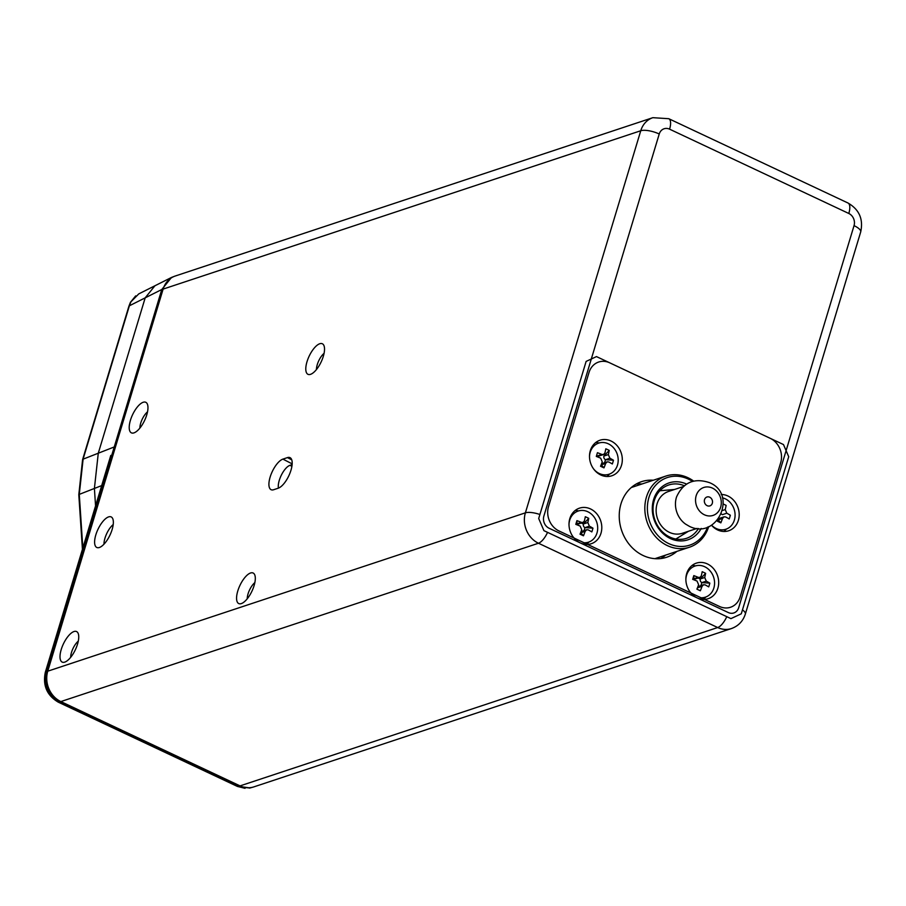 <?xml version="1.0" encoding="UTF-8"?>
<svg xmlns="http://www.w3.org/2000/svg" width="906" height="906" viewBox="0 0 906 906"><rect width="100%" height="100%" fill="white"/><g stroke="black" fill="none" stroke-linecap="round" stroke-linejoin="round"><path stroke-width="1.36" d="M689.33 569.987L690.145 567.281L689.33 569.987M254.858 582.581A11.71 4.621 -64.8 0 0 247.225 598.809M324.076 353.329A11.71 4.621 -64.8 0 0 316.443 369.546M147.508 411.868A11.71 4.621 -64.8 0 0 139.875 428.085M292.117 464.619L289.92 465.344A14.054 5.538 -64.8 0 0 281.494 474.846A14.054 5.538 -64.8 0 0 278.425 488.13M113.216 524.54A14.054 5.538 -64.8 0 0 103.975 544.2M78.29 641.12A11.71 4.621 -64.8 0 0 70.668 657.337M683.215 486.601L668.481 491.482A22.016 18.947 71.7 0 0 656.137 510.984A22.016 18.947 71.7 0 0 669.387 532.343A22.016 18.947 71.7 0 0 682.343 533.283L697.076 528.402M676.544 496.952A22.016 18.947 71.7 0 0 685.548 524.087L689.217 526.239C717.065 540.644 738.028 494.144 709.511 482.66C694.234 477.587 683.249 482.354 676.544 496.952M712.444 488.108A14.711 12.661 71.7 0 0 696.182 495.684A14.711 12.661 71.7 0 0 704.392 514.778A14.711 12.661 71.7 0 0 720.655 507.201A14.711 12.661 71.7 0 0 712.444 488.108M707.144 505.684A4.689 4.032 71.7 0 0 709.896 505.888A4.689 4.032 71.7 0 0 712.524 501.743A4.689 4.032 71.7 0 0 709.704 497.201A4.689 4.032 71.7 0 0 706.952 496.998A4.689 4.032 71.7 0 0 704.324 501.143A4.689 4.032 71.7 0 0 707.144 505.684M641.969 483.985A39.819 34.269 71.7 0 0 636.091 484.11M676.884 551.38A39.819 34.269 -108.3 0 1 666.623 557.247A39.819 34.269 -108.3 0 1 643.192 555.537A39.819 34.269 -108.3 0 1 619.24 516.907A39.819 34.269 -108.3 0 1 641.561 481.652A39.819 34.269 -108.3 0 1 653.294 480.237M711.516 525.231A18.743 16.127 71.7 0 0 717.665 529.965A18.743 16.127 71.7 0 0 728.684 530.769A18.743 16.127 71.7 0 0 739.194 514.178A18.743 16.127 71.7 0 0 727.914 496.001A18.743 16.127 71.7 0 0 721.187 494.483M590.519 508.945A18.743 16.127 71.7 0 0 579.5 508.141A18.743 16.127 71.7 0 0 569.002 524.733A18.743 16.127 71.7 0 0 580.27 542.909A18.743 16.127 71.7 0 0 591.29 543.713A18.743 16.127 71.7 0 0 601.799 527.122A18.743 16.127 71.7 0 0 590.519 508.945M578.606 510.916A18.743 16.127 71.7 0 0 575.242 510.44M707.405 563.928A18.743 16.127 71.7 0 0 696.386 563.124A18.743 16.127 71.7 0 0 685.876 579.715A18.743 16.127 71.7 0 0 697.156 597.892A18.743 16.127 71.7 0 0 708.175 598.696A18.743 16.127 71.7 0 0 718.685 582.105A18.743 16.127 71.7 0 0 707.405 563.928M695.491 565.899A18.743 16.127 71.7 0 0 692.116 565.423M611.029 441.018A18.743 16.127 71.7 0 0 600.01 440.214A18.743 16.127 71.7 0 0 589.5 456.805A18.743 16.127 71.7 0 0 600.78 474.982A18.743 16.127 71.7 0 0 611.799 475.786A18.743 16.127 71.7 0 0 622.309 459.195A18.743 16.127 71.7 0 0 611.029 441.018M599.115 442.989A18.743 16.127 71.7 0 0 595.74 442.513M788.718 456.726L741.289 613.804L730.938 618.628L543.928 530.656L538.696 518.504L586.125 361.415L596.476 356.59L783.486 444.563L788.718 456.726M607.009 476.488A18.743 16.127 71.7 0 0 609.432 474.098M703.792 599.07A18.743 16.127 71.7 0 0 705.808 597.009M586.907 544.087A18.743 16.127 71.7 0 0 588.923 542.026M723.894 531.471A18.743 16.127 71.7 0 0 726.318 529.081M730.089 516.182A18.743 16.127 71.7 0 0 729.976 514.993M660.768 558.549A39.819 34.269 71.7 0 0 665.559 555.14M692.399 481.392A35.606 30.645 71.7 0 0 688.277 479.081A35.606 30.645 71.7 0 0 648.934 497.417A35.606 30.645 71.7 0 0 668.798 543.611A35.606 30.645 71.7 0 0 707.552 527.088M708.707 526.635A37.474 32.254 -108.3 0 1 689.432 547.224A37.474 32.254 -108.3 0 1 667.382 545.616A37.474 32.254 -108.3 0 1 644.834 509.251A37.474 32.254 -108.3 0 1 665.842 476.08A37.474 32.254 -108.3 0 1 687.892 477.689A37.474 32.254 -108.3 0 1 693.6 481.063M701.233 528.447A29.977 25.81 -108.3 0 1 670.338 538.515A29.977 25.81 -108.3 0 1 653.566 499.738A29.977 25.81 -108.3 0 1 686.533 484.076M684.257 485.707A28.109 24.19 71.7 0 0 668.787 484.97A28.109 24.19 71.7 0 0 653.033 509.851A28.109 24.19 71.7 0 0 669.942 537.122A28.109 24.19 71.7 0 0 686.476 538.334A28.109 24.19 71.7 0 0 698.447 528.492M585.299 516.726A40.374 28.641 -0.4 0 1 587.043 517.507A40.374 28.641 -0.4 0 1 588.73 518.345A42.106 16.591 115.2 0 1 587.835 522.524L589.398 526.171A42.106 13.567 16.8 0 1 592.954 528.164A40.374 31.155 131.2 0 1 591.833 531.901A42.106 13.567 -163.2 0 0 588.277 529.908L586.68 529.761L585.163 531.346A42.106 16.591 115.2 0 1 583.464 535.797A40.374 6.104 -151 0 1 581.765 535.004A40.374 6.104 -151 0 1 580.033 534.189A42.106 16.591 -64.8 0 0 581.731 529.738L580.168 526.092A42.106 13.567 -163.2 0 0 575.808 524.359A40.374 3.601 -74.9 0 1 576.929 520.622A42.106 13.567 16.8 0 1 581.301 522.354L583.011 522.456L584.404 520.905A42.106 16.591 -64.8 0 0 585.299 516.726M574.2 538.107A16.399 14.111 -108.3 0 1 573.034 536.782M568.991 524.608A16.399 14.111 -108.3 0 1 587.824 511.754A16.399 14.111 -108.3 0 1 597.575 530.157A16.399 14.111 -108.3 0 1 584.132 542.785M585.163 531.346L580.78 532.807L583.464 535.797M580.78 532.807L580.757 532.785A2.809 2.424 -108.3 0 1 582.207 531.244L586.68 529.761M589.398 526.171L585.016 527.62L592.954 528.164M585.016 527.62L584.053 530.633M584.959 527.62A2.809 2.424 -108.3 0 1 583.407 524.008L588.73 518.345M583.011 522.456L578.538 523.94A2.809 2.424 -108.3 0 1 576.907 523.827L576.929 520.622M581.312 523.022L583.407 524.008M576.646 524.687L576.907 523.827L581.301 522.354M605.808 448.798A40.374 28.641 -0.4 0 1 607.552 449.58A40.374 28.641 -0.4 0 1 609.24 450.407A42.106 16.591 115.2 0 1 608.345 454.597L609.908 458.243A42.106 13.567 16.8 0 1 613.464 460.237A40.374 31.155 131.2 0 1 612.331 463.974A42.106 13.567 -163.2 0 0 608.775 461.981L607.19 461.834L605.672 463.419A42.106 16.591 115.2 0 1 603.974 467.87A40.374 6.104 -151 0 1 602.264 467.077A40.374 6.104 -151 0 1 600.542 466.262A42.106 16.591 -64.8 0 0 602.241 461.811L600.678 458.164A42.106 13.567 -163.2 0 0 596.318 456.431A40.374 3.601 -74.9 0 1 597.439 452.694A42.106 13.567 16.8 0 1 601.799 454.427L603.521 454.529L604.914 452.977A42.106 16.591 -64.8 0 0 605.808 448.798M589.5 456.681A16.399 14.111 -108.3 0 1 608.334 443.815A16.399 14.111 -108.3 0 1 617.484 465.095A16.399 14.111 -108.3 0 1 599.364 473.544A16.399 14.111 -108.3 0 1 593.543 468.855M605.672 463.419L601.29 464.88L603.974 467.87M601.267 464.857A2.809 2.424 -108.3 0 1 602.717 463.317L607.19 461.834M609.908 458.243L605.525 459.693L613.464 460.237M605.525 459.693L604.562 462.706M605.468 459.693A2.809 2.424 -108.3 0 1 603.917 456.08L609.24 450.407M601.244 454.2L600.497 454.472A2.809 2.424 -108.3 0 1 600.304 454.925M603.521 454.529L599.047 456.012A2.809 2.424 -108.3 0 1 597.416 455.899L601.799 454.427M702.048 586.329A42.106 16.591 115.2 0 1 700.338 590.78A40.374 6.104 -151 0 1 698.639 589.987A40.374 6.104 -151 0 1 696.918 589.172A42.106 16.591 -64.8 0 0 698.617 584.721L697.054 581.074A42.106 13.567 -163.2 0 0 692.682 579.342A40.374 3.601 -74.9 0 1 693.815 575.604A42.106 13.567 16.8 0 1 698.175 577.337L699.896 577.439L701.289 575.888A42.106 16.591 -64.8 0 0 702.184 571.709A40.374 28.641 -0.4 0 1 703.928 572.49A40.374 28.641 -0.4 0 1 705.615 573.328A42.106 16.591 115.2 0 1 704.709 577.507L706.284 581.154A42.106 13.567 16.8 0 1 709.84 583.147A40.374 31.155 131.2 0 1 708.707 586.884A42.106 13.567 -163.2 0 0 705.151 584.891L703.566 584.744L702.048 586.329L697.643 587.768A2.809 2.424 -108.3 0 1 699.092 586.227L703.566 584.744M691.085 593.09A16.399 14.111 -108.3 0 1 689.908 591.765M685.876 579.591A16.399 14.111 -108.3 0 1 704.709 566.737A16.399 14.111 -108.3 0 1 714.449 585.14A16.399 14.111 -108.3 0 1 701.006 597.767M706.284 581.154L701.844 582.603A2.809 2.424 -108.3 0 1 700.293 578.991L705.615 573.328M700.938 585.616L701.844 582.603L709.84 583.147M698.186 578.005L700.293 578.991M699.896 577.439L695.423 578.923A2.809 2.424 -108.3 0 1 693.792 578.809L693.815 575.604M693.532 579.67L693.792 578.809L698.175 577.337M723.362 504.064A40.374 28.641 -0.4 0 1 724.438 504.563A40.374 28.641 -0.4 0 1 726.125 505.401A42.106 16.591 115.2 0 1 725.219 509.58L726.793 513.226L722.354 514.676A2.809 2.424 -108.3 0 1 721.436 513.951M722.422 497.824A16.399 14.111 -108.3 0 1 725.219 498.798A16.399 14.111 -108.3 0 1 734.37 520.078A16.399 14.111 -108.3 0 1 716.25 528.526A16.399 14.111 -108.3 0 1 711.595 525.174M726.793 513.226A42.106 13.567 16.8 0 1 730.349 515.22A40.374 31.155 131.2 0 1 729.217 518.957A42.106 13.567 -163.2 0 0 725.661 516.964L724.075 516.816L722.558 518.402A42.106 16.591 115.2 0 1 720.848 522.853A40.374 6.104 -151 0 1 719.149 522.06A40.374 6.104 -151 0 1 717.416 521.244A42.106 16.591 -64.8 0 0 718.107 519.523M722.558 518.402L718.164 519.863L720.848 522.853M718.152 519.84A2.809 2.424 -108.3 0 1 719.602 518.3L724.075 516.816M722.626 510.44L725.219 509.58M99.366 547.507A16.886 6.659 -64.8 0 0 111.144 532.377A16.886 6.659 -64.8 0 0 111.257 516.964A16.886 6.659 -64.8 0 0 108.607 516.896A16.886 6.659 -64.8 0 0 96.727 532.252A16.886 6.659 -64.8 0 0 96.885 547.518A16.886 6.659 -64.8 0 0 99.366 547.507M310.531 374.337A16.886 6.659 -64.8 0 0 322.321 359.218A16.886 6.659 -64.8 0 0 322.434 343.804A16.886 6.659 -64.8 0 0 319.773 343.736A16.886 6.659 -64.8 0 0 307.904 359.093A16.886 6.659 -64.8 0 0 308.063 374.359A16.886 6.659 -64.8 0 0 310.531 374.337M241.324 603.6A16.886 6.659 -64.8 0 0 253.102 588.47A16.886 6.659 -64.8 0 0 253.216 573.056A16.886 6.659 -64.8 0 0 250.566 572.988A16.886 6.659 -64.8 0 0 238.686 588.345A16.886 6.659 -64.8 0 0 238.844 603.611A16.886 6.659 -64.8 0 0 241.324 603.6M133.975 432.875A16.886 6.659 -64.8 0 0 145.753 417.757A16.886 6.659 -64.8 0 0 145.866 402.332A16.886 6.659 -64.8 0 0 143.216 402.264A16.886 6.659 -64.8 0 0 131.336 417.621A16.886 6.659 -64.8 0 0 131.495 432.898A16.886 6.659 -64.8 0 0 133.975 432.875M64.756 662.127A16.886 6.659 -64.8 0 0 76.534 647.009A16.886 6.659 -64.8 0 0 76.648 631.595A16.886 6.659 -64.8 0 0 73.998 631.527A16.886 6.659 -64.8 0 0 62.129 646.884A16.886 6.659 -64.8 0 0 62.276 662.15A16.886 6.659 -64.8 0 0 64.756 662.127M726.771 616.669A14.054 5.538 115.2 0 1 717.688 627.541A23.42 20.159 -108.3 0 0 731.459 628.549L253.827 786.895A23.42 20.159 -108.3 0 1 240.056 785.887L60.838 701.572A23.42 20.159 -108.3 0 1 47.758 671.187L163.125 289.093A23.42 20.159 -108.3 0 1 175.232 276.024L652.864 117.678A23.42 20.159 -108.3 0 0 640.757 130.747A14.054 4.53 16.8 0 1 659.24 133.997L543.872 516.092A9.366 8.063 71.7 0 0 549.104 528.243L728.322 612.558A9.366 8.063 71.7 0 0 738.673 607.722L854.041 225.639A9.366 8.063 71.7 0 0 848.809 213.476L669.591 129.173A9.366 8.063 71.7 0 0 659.24 133.997M558.968 530.95L719.477 606.454A18.743 16.127 71.7 0 0 740.191 596.805L780.7 462.649A18.743 16.127 71.7 0 0 770.236 438.334L609.727 362.83A18.743 16.127 71.7 0 0 589.013 372.479L548.504 506.635A18.743 16.127 71.7 0 0 558.968 530.95M278.187 488.221A16.886 6.659 -64.8 0 0 289.977 473.102A16.886 6.659 -64.8 0 0 290.09 457.677A16.886 6.659 -64.8 0 0 287.429 457.609L282.91 459.115A16.886 6.659 -64.8 0 0 271.03 474.472A16.886 6.659 -64.8 0 0 271.188 489.738A16.886 6.659 -64.8 0 0 273.669 489.716L278.187 488.221M82.627 459.535A4.689 1.506 16.8 0 1 82.65 459.444A4.689 1.506 16.8 0 1 83.126 459.014L79.275 494.382A4.689 0.691 -3.8 0 0 78.799 494.721L82.593 459.614A4.689 1.518 16.8 0 1 83.069 459.172L98.278 453.215L94.405 488.447L95.56 505.876L94.405 488.447L98.278 453.215L145.186 297.848L154.937 285.764L171.528 277.429L161.778 289.512L46.399 671.663C43.771 685.038 48.12 695.151 59.445 702.014L238.72 786.351L250.101 787.96L253.363 787.042M174.756 276.183L171.528 277.429M110.464 456.522L45.866 671.833C43.058 685.276 47.406 695.389 58.924 702.184L238.085 786.465L249.716 788.027M245.039 788.322L237.372 786.408L58.211 702.127C46.931 695.389 42.639 685.457 45.3 672.354L45.3 672.354A5.617 1.812 16.8 0 1 45.866 671.833L46.399 671.663M237.372 786.408A5.617 2.22 -64.8 0 0 238.085 786.465L238.72 786.351M58.211 702.127A5.617 2.22 -64.8 0 0 58.924 702.184L59.445 702.014M138.743 293.906L130.928 301.823L129.377 305.798L145.186 297.848L154.937 285.764L138.743 293.906M130.928 301.823A4.689 2.254 -153.8 0 0 130.419 302.344L128.901 306.239A4.689 1.506 16.8 0 1 129.377 305.798L83.126 459.014M113.703 447.168L98.278 453.215L145.186 297.848L161.778 289.512M291.902 466.273L289.92 465.344M583.441 523.974L587.835 522.524M603.951 456.046L608.345 454.597M700.327 578.957L704.709 577.507M854.041 225.639A14.054 4.53 16.8 0 1 860.7 231.947C863.475 219.173 859.239 209.535 848.005 203.012L668.787 118.709A14.054 5.538 115.2 0 1 669.591 129.173M848.005 203.012A14.054 5.538 115.2 0 1 848.809 213.476M547.552 532.366A14.054 5.538 115.2 0 1 538.47 543.238A23.42 20.159 -108.3 0 1 525.389 512.841A14.054 4.53 16.8 0 1 539.908 514.495M47.758 671.187L525.389 512.841L640.757 130.747L163.125 289.093M240.056 785.887L717.688 627.541L538.47 543.238L60.838 701.572M742.478 609.885A14.054 4.53 16.8 0 1 745.344 614.042L860.7 231.947M291.743 459.829L287.429 457.609M292.162 463.872L282.91 459.115M101.687 485.593L79.275 494.382L82.831 548.039M659.84 490.758L674.608 489.455M675.842 539.025L688.469 531.256M665.842 476.08L631.301 487.53M689.432 547.224L654.891 558.674M668.787 118.709L652.864 117.678M731.459 628.549C738.413 626.001 743.045 621.165 745.344 614.042M45.3 672.354L110.792 455.424M249.399 788.084L250.101 787.96M130.419 302.344L135.674 295.888M78.799 494.721L82.435 549.376M128.901 306.239L82.65 459.444"/></g></svg>

